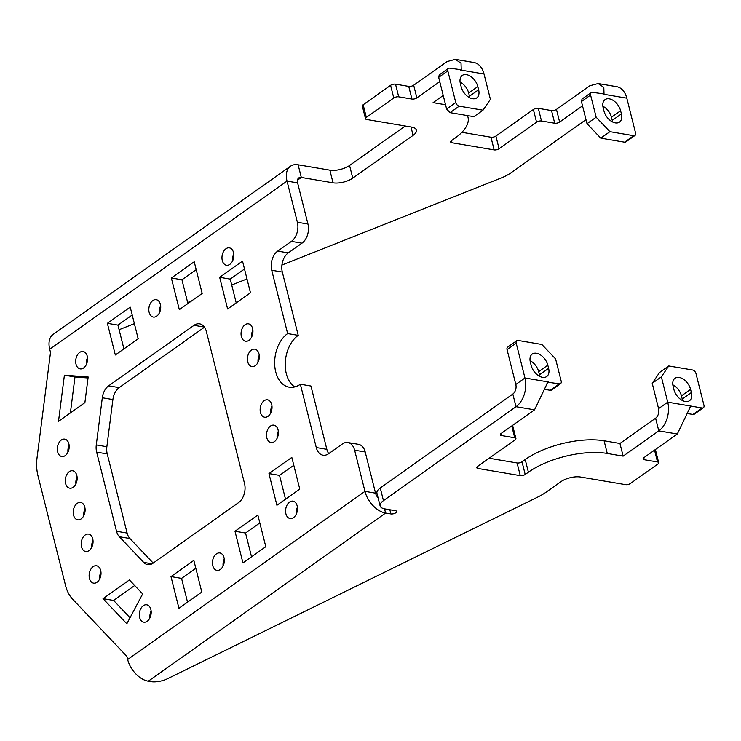 <?xml version="1.0" encoding="UTF-8"?>
<svg xmlns="http://www.w3.org/2000/svg" width="741" height="741" viewBox="0 0 741 741"><rect width="100%" height="100%" fill="white"/><g stroke="black" fill="none" stroke-linecap="round" stroke-linejoin="round"><path stroke-width="1.11" d="M469.775 97.784A11.828 7.382 54.7 0 0 469.479 96.219L468.683 93.06A11.828 7.382 54.7 0 0 460.078 82.056M477.825 86.577A11.828 7.382 54.7 0 0 471.044 76.684A11.828 7.382 54.7 0 0 462.264 75.452A11.828 7.382 54.7 0 0 460.374 83.622L461.171 86.79A11.828 7.382 54.7 0 0 467.96 96.682A11.828 7.382 54.7 0 0 476.741 97.914A11.828 7.382 54.7 0 0 478.621 89.744L477.825 86.577L468.683 93.06M455.326 59.354L473.907 62.503A21.508 14.264 99.6 0 1 484.03 73.989L490.394 99.313L483.002 110.187L473.86 116.67L450.065 112.641L459.207 106.158A3.585 2.232 54.7 0 1 455.761 102.545L447.814 70.886A3.585 2.232 54.7 0 1 448.379 68.413A3.585 2.232 54.7 0 1 449.657 68.163L461.235 69.728L461.032 63.18L455.326 59.354L447.036 61.577L413.673 85.224A3.585 1.482 -14.1 0 1 408.745 86.391L395.518 84.15A3.585 1.482 -14.1 0 0 390.59 85.326L363.164 104.759A3.585 1.482 -14.1 0 0 362.33 106.083L365.517 118.745A3.585 1.482 -14.1 0 1 366.35 117.421L363.164 104.759M448.379 68.413L439.237 74.887L438.672 77.36L446.619 109.02L450.065 112.641M483.002 110.187L459.207 106.158M603.952 110.965A11.828 7.382 54.7 0 0 610.732 120.857A11.828 7.382 54.7 0 0 619.513 122.098A11.828 7.382 54.7 0 0 621.403 113.919L620.606 110.752A11.828 7.382 54.7 0 0 613.826 100.859A11.828 7.382 54.7 0 0 605.045 99.627A11.828 7.382 54.7 0 0 603.155 107.797L603.952 110.965M612.557 121.969A11.828 7.382 54.7 0 0 612.261 120.403L621.403 113.919M612.261 120.403L611.464 117.235A11.828 7.382 54.7 0 0 602.859 106.241M624.57 142.189L633.712 135.714A3.585 2.232 54.7 0 0 634.991 135.464L625.849 141.948L624.57 142.189L600.775 138.159L587.011 123.701L596.153 117.226L590.586 95.061A3.585 2.232 54.7 0 1 591.161 92.588A3.585 2.232 54.7 0 1 592.439 92.347L604.017 93.903L603.813 87.355L598.107 83.529L589.817 85.752L556.454 109.399A3.585 1.482 -14.1 0 1 551.517 110.566L538.299 108.334A3.585 1.482 -14.1 0 0 533.372 109.501L495.886 136.066A3.585 1.482 -14.1 0 1 490.959 137.233L461.893 132.315M600.775 138.159L609.917 131.676L596.153 117.226M591.161 92.588L582.018 99.062L581.444 101.545L587.011 123.701M634.991 135.464A3.585 2.232 54.7 0 0 635.556 132.991L626.812 98.164A21.508 14.264 99.6 0 0 616.688 86.678L598.107 83.529M633.712 135.714L609.917 131.676M365.517 118.745A3.585 1.482 -14.1 0 0 366.702 119.496L411.653 127.1A14.338 5.919 -14.1 0 1 416.414 130.092A14.338 5.919 -14.1 0 1 413.089 135.371L352.753 178.127A14.338 5.919 -14.1 0 1 333.033 182.814L329.856 170.152L298.123 164.78A21.508 13.421 -125.3 0 0 290.463 166.234L53.148 334.395A21.508 13.421 -125.3 0 0 49.721 349.261L50.518 352.429L37.05 457.734A35.846 23.777 99.6 0 0 37.967 475.741L65.514 585.409A35.846 23.777 99.6 0 0 72.553 599.071L126.859 656.359L127.656 659.527A21.508 13.421 54.7 0 0 148.283 681.211L385.598 513.041L390.887 513.93A3.585 1.482 165.9 0 0 394.786 513.328A3.585 1.482 165.9 0 0 396.648 511.438A3.585 1.482 165.9 0 0 395.462 510.697L384.885 508.9A14.338 5.919 165.9 0 1 380.124 505.918A14.338 5.919 165.9 0 1 383.449 500.638L516.005 406.698L534.52 409.829L501.148 433.476A3.585 1.482 165.9 0 0 500.314 434.8A3.585 1.482 165.9 0 0 501.509 435.541L514.726 437.783A3.585 1.482 165.9 0 1 515.921 438.533A3.585 1.482 165.9 0 1 515.088 439.848L477.602 466.413A3.585 1.482 165.9 0 0 476.769 467.738A3.585 1.482 165.9 0 0 477.964 468.479L520.265 475.648A3.585 1.482 165.9 0 0 525.193 474.472L528.398 472.202A57.344 23.684 165.9 0 1 607.268 453.455L623.135 456.141L658.786 430.873L677.293 434.013L643.929 457.66A3.585 1.482 165.9 0 0 643.095 458.975A3.585 1.482 165.9 0 0 644.281 459.726L657.508 461.958A3.585 1.482 165.9 0 1 658.693 462.708A3.585 1.482 165.9 0 1 657.86 464.033L630.443 483.465A3.585 1.482 165.9 0 1 625.506 484.633L580.564 477.028A14.338 5.919 165.9 0 0 560.844 481.715L546.219 492.08A43.015 17.765 165.9 0 1 537.475 497.202L167.688 678.663A14.338 5.919 165.9 0 1 150.886 681.646L148.283 681.211M352.753 178.127L349.567 165.465A14.338 5.919 -14.1 0 1 329.856 170.152M582.528 105.843L559.631 122.061A3.585 1.482 -14.1 0 1 554.703 123.238L541.486 120.996A3.585 1.482 -14.1 0 0 536.549 122.172L499.073 148.728A3.585 1.482 -14.1 0 1 494.145 149.904L451.834 142.735A3.585 1.482 -14.1 0 1 450.648 141.994A3.585 1.482 -14.1 0 1 451.473 140.67L454.678 138.4A57.344 23.684 -14.1 0 0 467.997 117.263L467.571 115.605M585.992 119.634L510.947 172.81A28.677 11.837 -14.1 0 1 501.046 178.025L281.923 265.056M439.746 81.658L416.85 97.886A3.585 1.482 -14.1 0 1 411.922 99.053L398.704 96.821A3.585 1.482 -14.1 0 0 393.777 97.988L366.35 117.421M443.211 95.45L433.077 102.638L445.545 104.75M467.395 115.568A57.344 23.684 -14.1 0 1 467.997 117.263M460.309 83.344L461.217 82.696M294.696 386.913A28.677 19.025 99.6 0 1 286.295 373.64A28.677 19.025 99.6 0 1 298.215 335.358L287.638 333.57L271.734 270.252A14.338 9.513 99.6 0 1 277.699 251.106L291.408 241.39A14.338 9.513 99.6 0 0 297.373 222.244L307.95 224.041L297.604 182.879A7.169 4.474 -125.3 0 1 298.753 177.923A7.169 4.474 -125.3 0 1 301.309 177.442L333.033 182.814M349.567 165.465L405.244 126.016M603.091 107.519L603.989 106.88M119.106 329.717L134.38 323.65M187.649 302.495L191.613 300.92M231.72 284.989L246.994 278.931M297.373 222.244L287.036 181.091A21.508 13.421 -125.3 0 1 290.463 166.234M298.215 335.358L282.312 272.04A14.338 9.513 99.6 0 1 288.268 252.894L301.985 243.178A14.338 9.513 99.6 0 0 307.95 224.041M328.726 453.64A14.338 9.513 99.6 0 1 326.846 449.333L310.942 386.015L300.364 384.227A28.677 19.025 99.6 0 1 289.212 387.173A28.677 19.025 99.6 0 1 275.717 371.852A28.677 19.025 99.6 0 1 287.638 333.57M347.881 442.544L358.459 444.331A14.338 9.513 99.6 0 1 365.202 451.991L375.539 493.145L364.961 491.357L354.624 450.195A14.338 9.513 99.6 0 0 347.881 442.544A14.338 9.513 99.6 0 0 342.305 444.016L328.587 453.733A14.338 9.513 99.6 0 1 323.02 455.206A14.338 9.513 99.6 0 1 316.268 447.545L300.364 384.227M83.594 367.99A8.818 5.845 99.6 0 1 80.167 368.898A8.818 5.845 99.6 0 1 75.693 361.775A8.818 5.845 99.6 0 1 79.685 352.42A8.818 5.845 99.6 0 1 83.112 351.512A8.818 5.845 99.6 0 1 87.586 358.635A8.818 5.845 99.6 0 1 83.594 367.99M86.336 364.563A8.818 5.845 99.6 0 1 87.512 357.634M152.822 300.596A8.818 5.845 99.6 0 1 156.249 299.688A8.818 5.845 99.6 0 1 160.723 306.811A8.818 5.845 99.6 0 1 156.731 316.166A8.818 5.845 99.6 0 1 153.304 317.065A8.818 5.845 99.6 0 1 148.83 309.951A8.818 5.845 99.6 0 1 152.822 300.596M159.472 312.739A8.818 5.845 99.6 0 1 160.649 305.811M143.3 605.693A8.818 5.845 99.6 0 1 146.727 604.795A8.818 5.845 99.6 0 1 151.201 611.918A8.818 5.845 99.6 0 1 147.209 621.264A8.818 5.845 99.6 0 1 143.782 622.171A8.818 5.845 99.6 0 1 139.308 615.049A8.818 5.845 99.6 0 1 143.3 605.693M149.96 617.846A8.818 5.845 99.6 0 1 151.127 610.917M216.437 553.87A8.818 5.845 99.6 0 1 219.864 552.962A8.818 5.845 99.6 0 1 224.338 560.085A8.818 5.845 99.6 0 1 220.346 569.44A8.818 5.845 99.6 0 1 216.918 570.348A8.818 5.845 99.6 0 1 212.445 563.225A8.818 5.845 99.6 0 1 216.437 553.87M223.097 566.013A8.818 5.845 99.6 0 1 224.264 559.085M69.135 445.248A8.818 5.845 -80.4 0 0 67.959 452.177M61.308 440.034A8.818 5.845 -80.4 0 0 57.316 449.389A8.818 5.845 -80.4 0 0 61.79 456.512A8.818 5.845 -80.4 0 0 65.217 455.604A8.818 5.845 -80.4 0 0 69.2 446.249A8.818 5.845 -80.4 0 0 64.726 439.126A8.818 5.845 -80.4 0 0 61.308 440.034M233.786 253.987A8.818 5.845 -80.4 0 0 232.609 260.906M225.949 248.763A8.818 5.845 -80.4 0 0 221.967 258.118A8.818 5.845 -80.4 0 0 226.44 265.241A8.818 5.845 -80.4 0 0 229.867 264.333A8.818 5.845 -80.4 0 0 233.85 254.978A8.818 5.845 -80.4 0 0 229.377 247.865A8.818 5.845 -80.4 0 0 225.949 248.763M195.828 568.282L181.564 578.388L170.995 576.6L178.942 608.259L201.802 592.059L193.846 560.4L170.995 576.6M181.564 578.388L187.538 602.164M130.231 307.126L138.178 338.785L115.327 354.976L107.371 323.317L130.231 307.126M123.923 348.891L117.949 325.114L107.371 323.317M117.949 325.114L132.204 315.008M130.027 617.753L113.614 600.442L103.036 598.645L129.425 579.944L142.661 593.912L126.841 623.765L103.036 598.645M113.614 600.442L134.686 585.501M58.502 421.351L84.891 402.65L88.17 376.984L64.402 375.187L58.502 421.351M88.049 377.966L74.98 376.974L64.402 375.187M74.98 376.974L70.386 412.932M187.918 303.541L181.943 279.765L171.366 277.977L179.322 309.636L202.173 293.436L194.225 261.777L171.366 277.977M196.198 269.659L181.943 279.765M242.52 261.119L250.467 292.778L227.617 308.969L219.66 277.31L242.52 261.119M244.493 269.002L230.238 279.107L219.66 277.31M236.212 302.884L230.238 279.107M265.797 546.71L242.937 562.91L234.99 531.251L257.84 515.051L265.797 546.71M234.99 531.251L245.558 533.038L259.822 522.933M245.558 533.038L251.532 556.815M299.772 489.069L276.921 505.26L268.964 473.601L291.824 457.41L299.772 489.069M268.964 473.601L279.542 475.398L293.806 465.292M279.542 475.398L285.517 499.175M248.948 340.323A8.818 5.845 -80.4 0 0 252.94 330.968A8.818 5.845 -80.4 0 0 248.467 323.845A8.818 5.845 -80.4 0 0 245.039 324.753A8.818 5.845 -80.4 0 0 241.047 334.108A8.818 5.845 -80.4 0 0 245.521 341.221A8.818 5.845 -80.4 0 0 248.948 340.323M252.866 329.967A8.818 5.845 -80.4 0 0 251.699 336.896M255.312 365.646A8.818 5.845 -80.4 0 0 259.304 356.291A8.818 5.845 -80.4 0 0 254.83 349.168A8.818 5.845 -80.4 0 0 251.403 350.076A8.818 5.845 -80.4 0 0 247.411 359.431A8.818 5.845 -80.4 0 0 251.884 366.554A8.818 5.845 -80.4 0 0 255.312 365.646M259.23 355.291A8.818 5.845 -80.4 0 0 258.063 362.219M268.038 416.303A8.818 5.845 -80.4 0 0 272.021 406.948A8.818 5.845 -80.4 0 0 267.557 399.825A8.818 5.845 -80.4 0 0 264.129 400.733A8.818 5.845 -80.4 0 0 260.137 410.088A8.818 5.845 -80.4 0 0 264.611 417.211A8.818 5.845 -80.4 0 0 268.038 416.303M271.956 405.948A8.818 5.845 -80.4 0 0 270.78 412.876M274.402 441.636A8.818 5.845 -80.4 0 0 278.384 432.281A8.818 5.845 -80.4 0 0 273.911 425.158A8.818 5.845 -80.4 0 0 270.484 426.066A8.818 5.845 -80.4 0 0 266.501 435.412A8.818 5.845 -80.4 0 0 270.974 442.534A8.818 5.845 -80.4 0 0 274.402 441.636M278.32 431.281A8.818 5.845 -80.4 0 0 277.143 438.209M293.482 517.616A8.818 5.845 -80.4 0 0 297.474 508.261A8.818 5.845 -80.4 0 0 293.001 501.138A8.818 5.845 -80.4 0 0 289.574 502.046A8.818 5.845 -80.4 0 0 285.581 511.401A8.818 5.845 -80.4 0 0 290.055 518.524A8.818 5.845 -80.4 0 0 293.482 517.616M297.4 507.261A8.818 5.845 -80.4 0 0 296.233 514.189M77.083 476.908A8.818 5.845 -80.4 0 0 75.915 483.836M69.256 471.693A8.818 5.845 -80.4 0 0 65.264 481.048A8.818 5.845 -80.4 0 0 69.737 488.171A8.818 5.845 -80.4 0 0 73.164 487.263A8.818 5.845 -80.4 0 0 77.157 477.908A8.818 5.845 -80.4 0 0 72.683 470.785A8.818 5.845 -80.4 0 0 69.256 471.693M81.121 518.922A8.818 5.845 -80.4 0 0 85.113 509.567A8.818 5.845 -80.4 0 0 80.639 502.444A8.818 5.845 -80.4 0 0 77.212 503.352A8.818 5.845 -80.4 0 0 73.22 512.707A8.818 5.845 -80.4 0 0 77.694 519.83A8.818 5.845 -80.4 0 0 81.121 518.922M85.039 508.567A8.818 5.845 -80.4 0 0 83.863 515.495M89.068 550.582A8.818 5.845 -80.4 0 0 93.06 541.226A8.818 5.845 -80.4 0 0 88.587 534.104A8.818 5.845 -80.4 0 0 85.159 535.011A8.818 5.845 -80.4 0 0 81.167 544.366A8.818 5.845 -80.4 0 0 85.641 551.489A8.818 5.845 -80.4 0 0 89.068 550.582M92.996 540.226A8.818 5.845 -80.4 0 0 91.819 547.154M97.025 582.241A8.818 5.845 -80.4 0 0 101.017 572.886A8.818 5.845 -80.4 0 0 96.543 565.772A8.818 5.845 -80.4 0 0 93.116 566.67A8.818 5.845 -80.4 0 0 89.124 576.026A8.818 5.845 -80.4 0 0 93.598 583.148A8.818 5.845 -80.4 0 0 97.025 582.241M100.943 571.895A8.818 5.845 -80.4 0 0 99.766 578.814M153.174 563.114A14.338 9.513 99.6 0 1 147.598 564.586A14.338 9.513 99.6 0 1 143.671 562.391L119.347 536.734A14.338 9.513 99.6 0 1 116.532 531.269L96.654 452.14A14.338 9.513 99.6 0 1 96.284 444.933L102.314 397.76A14.338 9.513 99.6 0 1 108.64 385.82L194.031 325.318A14.338 9.513 99.6 0 1 199.598 323.845A14.338 9.513 99.6 0 1 206.35 331.505L244.521 483.465A14.338 9.513 99.6 0 1 238.565 502.611L153.174 563.114M153.211 563.095L129.916 538.522A14.338 9.513 99.6 0 1 127.109 533.057L107.232 453.927A14.338 9.513 99.6 0 1 106.861 446.73L112.891 399.556A14.338 9.513 99.6 0 1 119.218 387.617L204.47 327.198M516.199 343.157L507.057 349.641L515.81 384.459A7.169 4.752 99.6 0 1 512.828 394.036L516.005 406.698A21.508 14.264 99.6 0 0 524.952 377.984L516.199 343.157A3.585 2.232 -125.3 0 1 516.773 340.684A3.585 2.232 -125.3 0 1 518.052 340.443L541.847 344.472L555.602 358.922L561.169 381.087A3.585 2.232 -125.3 0 1 560.604 383.56A3.585 2.232 -125.3 0 1 559.325 383.801L547.794 382.217L534.52 409.829M507.057 349.641A3.585 2.232 -125.3 0 1 507.631 347.159L516.773 340.684M560.604 383.56L551.461 390.044A3.585 2.232 -125.3 0 1 550.183 390.285L545.339 389.46M530.361 362.229A11.828 7.382 -125.3 0 1 532.242 354.059A11.828 7.382 -125.3 0 1 541.023 355.291A11.828 7.382 -125.3 0 1 547.812 365.183L548.609 368.351A11.828 7.382 -125.3 0 1 546.719 376.521A11.828 7.382 -125.3 0 1 537.938 375.289A11.828 7.382 -125.3 0 1 531.158 365.396L530.361 362.229M530.065 360.663A11.828 7.382 -125.3 0 1 538.67 371.658L539.467 374.826A11.828 7.382 -125.3 0 1 539.763 376.391M127.656 659.527L364.961 491.357A21.508 13.421 54.7 0 0 385.598 513.041L384.542 508.845M375.539 493.145A7.169 4.474 54.7 0 0 378.058 497.72M689.769 407.439L691.529 406.188L702.097 407.985A3.585 2.232 -125.3 0 0 703.376 407.745A3.585 2.232 -125.3 0 0 703.95 405.262L695.994 373.603A3.585 2.232 -125.3 0 0 692.557 369.991L668.762 365.961L659.62 372.436L652.228 383.31L658.582 408.643A7.169 4.752 99.6 0 1 655.609 418.211L619.948 443.479L604.091 440.793A57.344 23.684 165.9 0 0 525.212 459.54L528.398 472.202M489.125 458.244L517.088 462.977A3.585 1.482 165.9 0 0 522.016 461.81L525.212 459.54M515.921 438.533L512.735 425.862A3.585 1.482 165.9 0 0 512.457 425.464M512.828 394.036L380.272 487.967A14.338 5.919 165.9 0 0 376.937 493.256L380.124 505.918M658.693 462.708L655.516 450.046A3.585 1.482 165.9 0 0 655.239 449.648M619.948 443.479L623.135 456.141M658.582 408.643L667.724 402.159L691.529 406.188L690.575 406.392L677.293 434.013M652.228 383.31L661.37 376.836L667.724 402.159A21.508 14.264 99.6 0 1 658.786 430.873L655.609 418.211M703.376 407.745L694.234 414.219A3.585 2.232 -125.3 0 1 692.955 414.46L688.111 413.645M672.837 384.838A11.828 7.382 -125.3 0 1 681.442 395.842L690.584 389.358A11.828 7.382 -125.3 0 0 683.804 379.466A11.828 7.382 -125.3 0 0 675.023 378.234A11.828 7.382 -125.3 0 0 673.134 386.404L673.93 389.571A11.828 7.382 -125.3 0 0 680.72 399.464A11.828 7.382 -125.3 0 0 689.5 400.705A11.828 7.382 -125.3 0 0 691.381 392.526L682.239 399.01A11.828 7.382 -125.3 0 1 682.535 400.566M681.442 395.842L682.239 399.01M690.584 389.358L691.381 392.526M661.37 376.836L668.762 365.961M469.479 96.219L478.621 89.744M446.619 109.02L455.761 102.545M438.672 77.36L447.814 70.886M460.235 69.96L484.03 73.989M611.464 117.235L620.606 110.752M581.444 101.545L590.586 95.061M603.017 94.135L626.812 98.164M494.145 149.904L490.959 137.233M499.073 148.728L495.886 136.066M536.549 122.172L533.372 109.501M541.486 120.996L538.299 108.334M554.703 123.238L551.517 110.566M559.631 122.061L556.454 109.399M413.089 135.371L410.986 126.989M393.777 97.988L390.59 85.326M398.704 96.821L395.518 84.15M411.922 99.053L408.745 86.391M416.85 97.886L413.673 85.224M451.834 142.735L451.343 140.771M297.447 180.174L301.309 177.442L298.123 164.78M297.604 182.879L287.036 181.091L49.721 349.261M271.734 270.252L282.312 272.04M277.699 251.106L288.268 252.894M316.268 447.545L326.846 449.333M354.624 450.195L365.202 451.991M291.408 241.39L301.985 243.178M143.671 562.391L152.035 563.808M194.031 325.318L204.377 327.068M119.218 387.617L108.64 385.82M102.314 397.76L112.891 399.556M106.861 446.73L96.284 444.933M96.654 452.14L107.232 453.927M127.109 533.057L116.532 531.269M119.347 536.734L129.916 538.522M559.325 383.801L550.183 390.285M546.988 383.264L548.748 382.013L524.952 377.984L515.81 384.459M547.812 365.183L538.67 371.658M548.609 368.351L539.467 374.826M604.091 440.793L607.268 453.455M522.016 461.81L525.193 474.472M517.088 462.977L520.265 475.648M477.463 466.515L477.964 468.479M511.753 425.964L514.726 437.783M501.009 433.578L501.509 435.541M380.272 487.967L383.449 500.638M389.84 509.743L390.887 513.93M654.535 450.139L657.508 461.958M643.79 457.753L644.281 459.726M702.097 407.985L692.955 414.46"/></g></svg>
